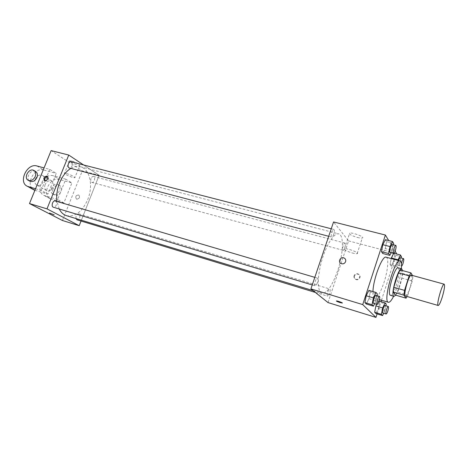 <?xml version="1.0" encoding="UTF-8"?>
<svg xmlns="http://www.w3.org/2000/svg" width="468" height="468" viewBox="0 0 468 468"><rect width="100%" height="100%" fill="white"/><g stroke="black" fill="none" stroke-linecap="round" stroke-linejoin="round"><path stroke-width="0.35" stroke-dasharray="2.34 1.75" d="M411.39 275.178C412.495 276.5 412.015 280.73 409.939 287.873C408.172 293.184 406.698 295.911 405.51 296.039M400.251 269.96L402.439 273.394L412.963 276.29L412.483 275.476M402.439 273.394L401.813 278.103L397.35 292.102L407.827 295.121L407.119 296.507M407.827 295.121L412.285 281.016L412.963 276.29M401.813 278.103L412.285 281.016M397.35 292.102L395.513 295.115M395.712 295.173C399.046 291.008 403.334 275.605 402.562 270.592M398.186 267.842C399.824 269.644 399.268 275.254 396.525 284.673C394.167 291.687 392.131 295.261 390.417 295.402M401.363 268.702C400.854 273.938 399.596 279.753 397.584 286.153L393.582 296.326M386.129 257.201C389.054 257.71 387.902 270.615 384.052 282.303C380.502 292.716 377.348 298.011 374.581 298.18C373.376 297.753 372.838 295.554 372.967 291.576M374.628 303.656L376.038 300.772L368.983 298.672L366.327 304.013L368.983 298.672L370.258 291.897L368.883 290.382L370.258 291.897L377.343 293.974M391.137 252.732L392.319 250.362L385.269 248.52L382.736 253.504L385.269 248.52L386.586 241.663L385.375 239.698L386.586 241.663L393.664 243.477M377.091 313.899L381.04 301.626M381.49 300.228L396.39 253.925M395.121 251.176L388.697 240.552M383.684 313.256L384.994 310.483L378.343 308.47L375.909 313.537L378.343 308.47L379.571 302.158L378.36 300.83L376.687 304.276L378.36 300.83L379.068 301.041M397.993 260.372L396.817 266.274L390.096 264.449L391.242 258.57L390.096 264.449L391.19 266.081L393.518 261.331L394.776 254.943L393.629 253.387L393.957 253.282M337.627 270.773C332.262 285.837 327.027 293.348 321.92 293.313C317.357 292.149 317.041 277.278 321.621 261.138C326.137 244.986 334.175 232.467 338.674 233.86C344.155 234.93 343.389 253.966 337.627 270.773M328.015 302.574L348.584 240.903L333.561 221.949M333.696 234.357C333.029 236.2 332.379 237.106 331.753 237.095C330.221 236.896 332.374 228.864 333.801 229.437C334.515 230.022 334.48 231.66 333.696 234.357M317.339 282.836C316.602 284.848 315.894 285.843 315.21 285.819C313.654 285.568 316.011 277.501 317.45 278.138C318.141 278.688 318.105 280.256 317.339 282.836M329.583 293.331C328.899 295.238 328.249 296.185 327.635 296.18C326.26 295.957 328.495 288.387 329.759 288.967C330.355 289.464 330.297 290.921 329.583 293.331M343.214 245.741C342.482 248.251 342.424 249.772 343.038 250.292C344.302 250.813 346.349 243.301 344.998 243.12C344.442 243.108 343.845 243.98 343.214 245.741M348.584 240.903L396.525 253.51M357.359 237.457C359.757 238.06 361.407 238.241 362.314 238.007C365.514 237.212 352.211 232.105 349.684 233.163C348.906 234.234 351.462 235.661 357.359 237.457M354.405 276.108C354.048 277.46 354.446 278.536 355.581 279.332C358.623 281.356 361.992 276.301 358.81 274.488C356.844 273.64 355.376 274.178 354.405 276.108M354.065 275.734C353.709 277.091 354.1 278.167 355.241 278.963C358.289 280.987 361.665 275.927 358.476 274.113C356.505 273.259 355.031 273.803 354.065 275.734M345.618 261.635C344.571 263.724 342.985 264.326 340.874 263.449L340.868 263.449M352.217 252.966C354.609 253.597 356.253 253.826 357.148 253.644C360.296 253.036 346.928 247.935 344.46 248.806C343.723 249.742 346.308 251.129 352.217 252.966M336.393 300.994L336.533 300.942C339.037 301.421 340.967 302.112 342.319 303.007M70.925 168.41C74.201 166.532 77.337 165.97 80.338 166.725C89.95 168.907 93.465 185.79 87.762 199.491C82.298 211.688 75.225 217.088 66.538 215.689M59.208 208.98L56.997 201.462M91.084 178.378C90.453 180.455 90.733 181.8 91.927 182.421C94.232 183.193 95.876 176.939 93.495 176.454C92.529 176.313 91.722 176.957 91.084 178.378M55.323 200.971C56.61 201.632 56.926 203.018 56.265 205.124C55.522 206.727 54.569 207.435 53.416 207.236M75.951 218.544C75.81 215.654 76.764 214.087 78.805 213.847C79.952 214.455 80.215 215.754 79.595 217.737C78.893 219.281 78.021 219.966 76.968 219.79M70.978 161.706C72.329 162.384 72.675 163.823 72.002 166.029C71.329 167.503 70.457 168.164 69.393 168.006M99.128 175.319L81.046 221.036L99.128 175.319L83.591 164.958L99.128 175.319L82.269 170.89L51.135 150.602M396.817 266.274L397.864 267.895L400.169 263.115L401.187 258.008M400.169 257.739C400.62 258.237 400.468 259.787 399.719 262.384C399.099 264.221 398.566 265.151 398.122 265.18C397.665 264.689 397.818 263.139 398.572 260.53M390.096 264.449L391.19 266.081L397.864 267.895M391.19 266.081L393.518 261.331L400.169 263.115M393.518 261.331L394.776 254.943L401.45 256.704M394.776 254.943L393.717 253.217M401.503 266.093L401.398 263.677M392.319 250.362L393.401 244.799M392.231 244.495C392.757 245.045 392.617 246.724 391.804 249.526C391.149 251.451 390.575 252.427 390.072 252.451M385.269 248.52L386.586 241.663M384.994 310.483L385.925 305.779M384.918 305.481C385.363 305.943 385.217 307.423 384.48 309.927C383.807 311.922 383.222 312.934 382.736 312.969M378.343 308.47L379.571 302.158L386.246 304.147M379.571 302.158L378.36 300.83M376.038 300.772L377.015 295.671M375.862 295.331C376.377 295.846 376.243 297.449 375.453 300.14C374.728 302.24 374.096 303.305 373.546 303.334M368.983 298.672L370.258 291.897M76.746 199.222L76.495 199.122C75.079 196.665 75.828 195.279 78.741 194.963C80.18 197.198 79.513 198.613 76.746 199.222C79.513 198.619 80.18 197.198 78.747 194.963C75.828 195.279 75.079 196.665 76.495 199.128L76.746 199.222M62.437 220.498L82.269 170.89M71.616 160.986L69.562 160.758C67.778 161.302 78.536 166.011 79.852 165.268C79.618 164.128 76.875 162.7 71.616 160.986M66.567 173.517C71.826 175.254 74.599 176.647 74.874 177.694C73.605 178.32 62.782 173.675 64.525 173.242L66.567 173.517M44.981 180.783L45.46 181.157C48.514 180.777 49.321 179.291 47.882 176.711L47.514 176.582M54.189 214.853L49.491 213.034M63.859 202.96L57.605 199.491L65.777 179.197L71.891 182.924L59.489 179.513C49.871 176.307 41.155 195.08 50.515 198.953L63.859 202.96L71.891 182.924M35.539 188.756L41.19 190.394L47.894 194.109L56.283 173.417L49.731 169.422L44.062 167.901M41.19 190.394L49.731 169.422M45.103 184.626C44.173 187.405 44.688 189.4 46.654 190.611C51.392 193.19 56.792 183.152 51.831 181.005C49.064 180.139 46.823 181.35 45.103 184.626M57.605 199.491L44.15 195.472C34.72 191.576 43.577 172.563 53.276 175.781L59.489 179.513M65.777 179.197L53.276 175.781M35.299 179.022C34.34 181.859 34.848 183.883 36.837 185.112C41.629 187.715 47.157 177.477 42.138 175.307C39.335 174.441 37.054 175.681 35.299 179.022M36.966 165.988L43.623 169.989L56.283 173.417M34.901 190.324L47.894 194.109M43.623 169.989C34.258 166.871 25.02 184.948 33.597 189.692M51.427 188.235C50.509 190.979 51.024 192.956 52.978 194.156C57.681 196.718 63.005 186.808 58.079 184.673C55.329 183.813 53.112 185 51.427 188.235M52.978 189.125C52.065 191.862 52.586 193.828 54.534 195.027C59.231 197.584 64.531 187.709 59.611 185.574C56.874 184.714 54.662 185.901 52.978 189.125M35.445 171.382C30.841 168.79 25.114 178.472 29.7 181.11M45.133 195.84L51.486 199.321M34.925 190.254L35.264 190.441M374.581 298.18L379.449 299.625M355.241 278.963L355.581 279.332M358.476 274.113L358.81 274.488M357.148 253.644L362.314 238.007M344.46 248.806L349.684 233.163M313.098 290.634L321.92 293.313M80.338 166.725L338.674 233.86M344.998 243.12L93.495 176.454M343.038 250.292L91.927 182.421M312.255 284.936L315.21 285.819M314.818 277.36L317.45 278.138M315.35 292.436L327.635 296.18M78.805 213.847L329.759 288.967M328.711 236.293L331.753 237.095M331.25 228.782L333.801 229.437M398.122 265.18L401.491 266.093M69.562 160.758L64.525 173.242M79.852 165.268L74.874 177.694M44.6 180.66L45.46 181.157M47.221 176.319L47.882 176.711M51.831 181.005L42.138 175.307M46.654 190.611L36.837 185.112M59.611 185.574L58.079 184.673M54.534 195.027L52.978 194.156M33.743 170.381L34.146 170.615M44.15 195.472L50.515 198.953"/><path stroke-width="0.7" d="M442.278 297.022C440.528 302.463 439.171 305.288 438.206 305.493C436.018 305.493 442.342 283.046 444.208 284.187C445.021 285.445 444.378 289.727 442.278 297.022M438.206 305.493L405.51 296.039C402.796 295.87 408.985 273.903 411.39 275.178L444.208 284.187M412.483 275.476L410.957 272.885L409.149 275.863L404.545 290.371L403.89 295.173L406.037 298.174L407.119 296.507M403.89 295.173L393.178 292.079L395.513 295.115L406.037 298.174M393.178 292.079L393.787 287.299L404.545 290.371M410.957 272.885L400.251 269.96L398.391 272.902L393.787 287.299M402.562 270.592L401.702 268.796C398.56 267.047 390.645 293.559 393.541 296.156L393.916 296.425L395.712 295.173M393.916 296.425L390.037 295.132C387.071 292.523 394.98 266.07 398.186 267.842L401.702 268.796M398.391 272.902L409.149 275.863M393.582 296.326C391.459 300.532 389.733 302.515 388.405 302.275C382.526 301.895 394.846 258.184 400.058 260.922C401.316 261.413 401.755 264.01 401.363 268.702M372.967 291.576C373.201 278.981 382.426 255.142 386.129 257.201L400.058 260.922M377.015 295.671L377.343 293.974L376.026 292.471L368.883 290.382L366.192 295.747L364.905 302.603L366.327 304.013L373.405 306.154L374.628 303.656M393.401 244.799L393.664 243.477L392.512 241.523L385.375 239.698L382.806 244.694L381.484 251.644L382.736 253.504L389.815 255.382L391.137 252.732M388.697 240.552L385.375 235.041L362.723 304.592L375.968 317.398L377.091 313.899M381.04 301.626L381.49 300.228M396.39 253.925L396.525 253.51L395.121 251.176M385.925 305.779L386.246 304.147L385.088 302.831L382.649 307.944L375.892 305.908L376.687 304.276L375.892 305.908L374.663 312.296L375.909 313.537L382.584 315.578L383.684 313.256M391.359 257.973L393.629 253.387L391.242 258.57L391.359 257.973L398.11 259.775L397.993 260.372M385.375 235.041L333.561 221.949L310.916 288.885L328.015 302.574L375.968 317.398M310.916 288.885L362.723 304.592M342.319 303.007L340.031 302.58C337.422 301.72 336.258 301.17 336.533 300.947C337.551 300.836 343.483 303.059 342.178 303.059L336.393 300.994M345.618 261.63C344.571 263.724 342.985 264.326 340.868 263.449C337.393 261.524 341.102 255.961 344.395 258.172C345.6 259.02 346.01 260.179 345.618 261.63C346.01 260.179 345.6 259.02 344.395 258.172L344.395 258.172C341.102 255.961 337.393 261.524 340.874 263.449M313.098 290.634L66.538 215.689C63.472 214.73 61.027 212.49 59.208 208.98M56.997 201.462C55.154 189.318 61.946 173.347 70.925 168.41M312.255 284.936L53.416 207.236C50.755 206.61 52.755 200.041 55.323 200.971L314.818 277.36M315.35 292.436L76.968 219.79L75.951 218.544M328.711 236.293L69.393 168.006C66.766 167.486 68.427 160.881 70.978 161.706L331.25 228.782M29.49 203.557L51.135 150.602L68.743 155.054L83.591 164.958L68.743 155.054L46.993 208.863L79.209 225.681L81.046 221.036L79.209 225.681L62.437 220.498L29.49 203.557L46.993 208.863L79.209 225.681M401.187 258.008L401.45 256.704L400.438 254.99L398.11 259.775M398.572 260.53C399.192 258.699 399.725 257.769 400.169 257.739L403.539 258.634C403.983 259.132 403.825 260.682 403.071 263.285C402.468 265.093 401.942 266.029 401.503 266.093M393.957 253.282L400.438 254.99M401.398 263.677C402.065 260.676 402.778 258.997 403.539 258.634M392.512 241.523L389.979 246.554L388.627 253.533L389.815 255.382M393.652 253.393L390.072 252.451C388.873 252.351 391.137 243.998 392.231 244.495L395.817 245.419C396.332 245.969 396.18 247.648 395.366 250.462C394.711 252.387 394.138 253.363 393.652 253.393C392.471 253.299 394.74 244.928 395.817 245.419M385.375 239.698L382.806 244.694L389.979 246.554M382.806 244.694L381.484 251.644L388.627 253.533M381.484 251.644L382.736 253.504M382.649 307.944L381.391 314.356L382.584 315.578M386.112 313.999L382.736 312.969C381.66 312.846 383.953 304.984 384.918 305.481L388.294 306.487C388.727 306.95 388.575 308.435 387.843 310.945C387.165 312.94 386.586 313.958 386.112 313.999C385.053 313.882 387.346 305.996 388.294 306.487M375.892 305.908L374.663 312.296L381.391 314.356M374.663 312.296L375.909 313.537M379.068 301.041L385.088 302.831M376.026 292.471L373.365 297.87L372.048 304.756L373.405 306.154M377.126 304.411L373.546 303.334C372.323 303.188 374.757 294.787 375.862 295.331L379.449 296.39C379.952 296.899 379.805 298.502 379.016 301.199C378.296 303.305 377.664 304.375 377.126 304.411C375.927 304.27 378.36 295.846 379.449 296.39M368.883 290.382L366.192 295.747L373.365 297.87M366.192 295.747L364.905 302.603L372.048 304.756M364.905 302.603L366.327 304.013M46.753 176.097L47.028 176.202C48.467 178.788 47.654 180.274 44.6 180.66C43.12 178.308 43.84 176.787 46.753 176.097M68.743 155.054L46.993 208.863M47.514 176.582C45.033 177.027 44.191 178.425 44.981 180.783M49.491 213.034L54.189 214.853M33.597 189.692L34.901 190.324M29.7 181.11L30.063 181.315C32.877 182.151 35.17 180.882 36.943 177.507C37.908 174.652 37.411 172.61 35.445 171.382L34.146 170.615M44.062 167.901L36.966 165.988C27.074 162.747 17.848 182.385 27.46 186.334L35.539 188.756M35.235 176.524C33.456 179.911 31.157 181.186 28.337 180.35C23.195 178.168 28.887 167.684 33.743 170.381C35.708 171.616 36.211 173.663 35.235 176.524M28.46 186.714L34.925 190.254M379.449 299.625L388.405 302.275M28.337 180.35L30.063 181.315M27.46 186.334L34.275 190.066"/></g></svg>

